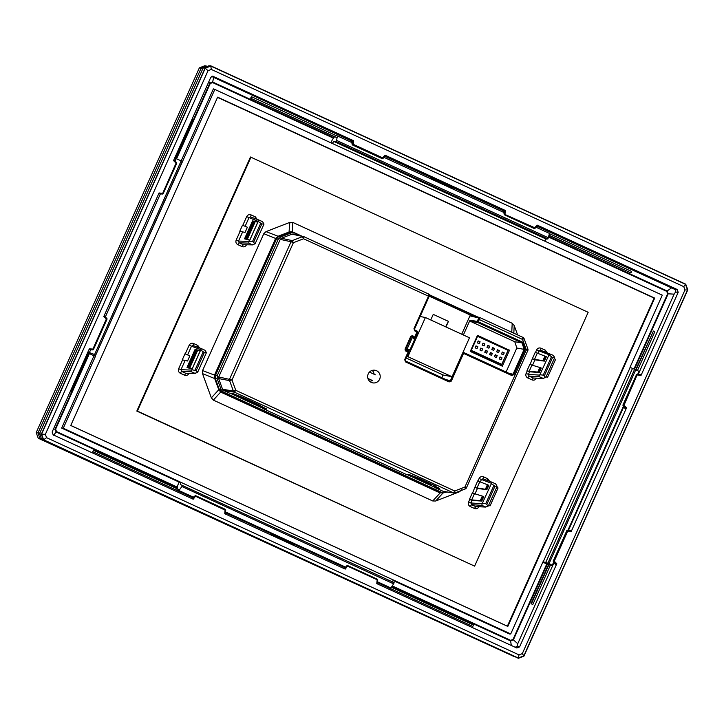 <?xml version="1.0" encoding="UTF-8"?>
<svg xmlns="http://www.w3.org/2000/svg" width="724" height="724" viewBox="0 0 724 724"><rect width="100%" height="100%" fill="white"/><g stroke="black" fill="none" stroke-linecap="round" stroke-linejoin="round"><path stroke-width="1.09" d="M53.413 429.151L55.069 429.133L56.092 431.957L53.676 435.287M41.295 434.246L39.567 433.622L41.63 439.269L518.393 658.288L523.95 656.134L687.8 289.835L685.737 284.188L210.702 65.794L205.154 67.947L41.295 434.246L43.359 439.893L518.393 658.288M39.567 433.622L203.118 68.011L205.154 67.947M210.702 65.794L208.666 65.857L203.109 68.011M347.909 565.688L377.24 579.173L376.77 583.607L516.809 647.989L519.579 646.921L517.189 645.998L517.75 643.726L513.388 639.844L510.619 640.921L511.334 645.69M517.189 645.998L515.298 647.301M195.598 495.723L195.688 495.732A0.851 0.833 101 0 1 195.878 495.795L225.218 509.289L195.887 495.795L193.199 499.216L53.16 434.834L52.137 432.011L89.351 348.823L92.898 349.086L92.654 349.9A0.851 0.833 101 0 0 93.477 349.402L92.898 349.086L106.356 319.003L106.953 319.311L93.496 349.402A0.851 0.851 0 0 1 92.654 349.9L88.989 349.629L92.654 349.9M347.62 565.607L347.701 565.625A0.851 0.833 101 0 1 347.891 565.679L345.221 569.109L224.757 513.723L225.046 510.094L225.698 510.121A0.851 0.833 -79 0 0 225.227 509.289L225.046 510.094L194.928 495.976L192.249 498.782M391.367 587.264L473.451 625.002L472.817 626.441L377.521 582.63M320.804 556.557L344.588 567.489M225.508 512.746L244.812 521.57M93.414 450.283L92.781 451.722L93.414 450.283L179.425 489.822M192.575 497.605L92.781 451.722M163.208 193.507L176.683 163.443L176.077 163.126L162.384 194.032A0.851 0.833 101 0 0 163.208 193.525L159.072 192.946L103.822 316.469L106.356 319.003L106.781 318.361L104.147 315.736L106.781 318.361A0.851 0.833 101 0 1 106.944 319.302M352.669 145.062L353.285 144.338L382.625 157.823L382.01 158.556L352.669 145.062L352.072 144.203L353.285 144.338L353.574 140.709L212.612 76.138L210.756 77.405L173.543 160.592L176.077 163.126L176.502 162.493L173.869 159.868M211.499 76.391L351.719 141.062M208.856 81.649L209.851 83.097L212.63 82.02L213.68 77.595M88.663 352.516L70.943 392.127L70.128 391.793L70.943 392.127M192.159 118.971L192.964 119.342L175.525 158.33M43.359 439.893L41.63 439.269M519.579 646.921L556.792 563.725L554.258 561.191L553.498 561.77A0.851 0.833 101 0 1 553.326 560.81L566.783 530.728L553.326 560.81L554.258 561.191L567.716 531.108L566.783 530.728A0.851 0.833 -79 0 1 567.607 530.221L567.716 531.108L571.263 531.371L626.522 407.856L625.952 408.626L624.903 408.327L622.966 404.924L636.423 374.833L640.061 374.444L641.156 374.634L640.993 375.503L678.207 292.306L675.51 292.062L674.125 294.143L668.18 293.808L667.157 290.985L548.729 236.54M517.75 643.726L554.005 562.666M568.512 530.23L623.735 406.798M638.242 374.362L674.125 294.143M556.792 563.725L556.222 564.494L555.181 564.204L553.245 560.792M571.263 531.371L571.426 530.511L570.34 530.312L566.702 530.71M522.312 653.618L684.976 289.971L683.764 286.641L211.299 69.432L208.032 70.699L45.359 434.355L46.571 437.676L519.036 654.894L522.312 653.618L523.841 655.854L687.519 289.944L685.465 284.297L210.802 66.074L205.254 68.228L41.576 434.138L43.63 439.785L518.303 658.007L523.841 655.854M385.729 155.579L383.059 158.384L382.625 157.823L385.123 155.217L505.587 210.594L504.773 214.965L534.113 228.458A0.851 0.833 101 0 0 535.054 228.268L534.638 227.716L534.031 228.44L504.691 214.956L504.085 214.087L534.638 227.716L537.136 225.101L677.175 289.482L678.207 292.306M195.887 495.795A0.851 0.851 0 0 0 195.688 495.732A0.851 0.833 101 0 0 194.928 495.976L191.498 498.429M344.262 568.666L346.751 565.824L347.81 565.67L343.511 568.322M353.574 140.709L351.638 140.32L352.072 144.203M384.996 156.357L503.732 210.946M537.018 226.25L674.478 289.247C675.782 289.917 676.125 290.858 675.51 292.062M505.587 210.594L503.651 210.204L504.085 214.087M667.157 290.985L671.338 287.998M532.828 604.468L531.018 603.726L532.828 604.468L550.349 565.281M549.371 563.652L531.407 603.816M548.521 564.593L531.018 603.726M635.672 369.756L653.428 331.04L636.025 369.928M637.437 370.607L654.84 331.683L653.428 331.04M46.571 437.676L43.63 439.785M45.359 434.355L41.576 434.138M208.032 70.699L205.254 68.228M211.299 69.432L210.802 66.074M683.764 286.641L685.465 284.297M684.976 289.971L687.519 289.944M519.036 654.894L518.303 658.007M93.487 349.384L106.953 319.311A0.851 0.851 0 0 0 106.781 318.361M640.993 375.503L636.505 374.851A0.851 0.833 -79 0 1 637.337 374.353L623.988 405.322L623.047 404.933A0.851 0.833 101 0 0 623.219 405.902L625.952 408.626M549.054 235.228L630.957 272.885L549.018 235.372M549.444 233.662L631.618 271.446L630.957 272.885M337.176 137.813L250.567 98.165L251.581 96.726L250.92 98.165M335.61 135.361L251.581 96.726M334.542 136.773L250.567 98.165M534.031 228.44L534.855 228.232L534.031 228.44M382.01 158.556L382.842 158.348L382.01 158.556M177.407 487.152L56.499 431.567L55.621 429.151L89.405 353.629M333.493 138.166L212.603 82.59L210.232 83.513L176.575 158.764M548.602 237.065L666.75 291.374L667.628 293.79L633.971 369.023M392.254 585.924L510.637 640.351L513.017 639.437L546.783 563.942M291.519 543.045L273.075 534.565M291.365 543.407L291.989 543.262M291.826 543.624L293.564 544.928L293.609 544.005M272.016 534.077L271.69 534.873L293.564 544.928M56.092 431.957L177.317 487.686M391.965 586.368L510.619 640.921M547.263 564.123L513.388 639.844M668.18 293.808L634.45 369.204M451.106 188.195L453.061 188.367L431.866 178.62L431.187 178.312L431.703 178.873L431.187 178.312L430.898 178.909M333.818 137.741L212.63 82.02M176.104 158.556L209.851 83.097M55.069 429.133L88.962 353.366M500.51 364.769L501.605 364.977M501.279 365.711L508.393 349.801L477.387 335.538M509.569 350.063L502.347 366.199L470.274 351.448L477.487 335.321L508.393 349.801M455.097 492.872L465.261 488.944L455.061 492.899L453.423 492.854L234.458 392.191L223.653 390.48L229.164 393.014L233.228 393.639L243.653 397.738L260.749 405.603L259.4 405.395L266.667 409.015L262.785 408.001M262.613 408.39L405.883 474.265L409.947 474.881L418.472 478.111L435.567 485.976L434.219 485.768L439.586 488.51L435.703 487.496M435.531 487.886L443.495 491.46L453.975 493.017L442.943 491.297M470.98 315.365L429.242 296.17M461.722 334.207L469.939 315.827L471.053 315.392M463.387 334.977L469.985 320.207L470.401 321.338L514.782 341.737L522.022 342.886L522.882 342.289L525.208 349.457L524.14 349.375L522.022 342.886L477.786 322.551L477.378 321.42L469.985 320.207M506.085 372L516.818 348L514.782 341.737M516.818 348L524.14 349.375L513.008 374.254L508.646 373.177M371.312 382.408A6.407 6.263 -79 0 1 375.638 370.389A6.407 6.263 -79 0 1 373.204 382.933A6.407 6.263 -79 0 1 371.312 382.408M372.254 370.407A6.959 6.806 -79 0 1 374.109 374.245M372.009 380.335A6.959 6.806 -79 0 1 370.073 381.657M223.653 390.48L222.567 389.295L218.657 378.571L218.72 376.942L280.251 239.373L281.428 238.25L291.953 234.169L293.555 234.223M446.029 379.629L450.4 380.697L462.781 353.031L463.894 352.606L451.333 381.086L449.296 381.132L405.702 361.095L405.521 361.9L404.698 359.638L405.693 361.086L405.295 359.955L408.96 351.728L408.417 350.552L405.847 349.882M413.485 338.307L414.264 338.389A0.851 0.851 0 0 0 415.169 337.891L412.128 337.873M414.264 338.389L413.703 338.045L414.562 337.583L417.241 331.158L417.676 332.289L414.789 330.922L413.965 328.669L414.961 330.117L417.241 331.158M441.812 377.693L443.034 374.951L406.173 358.009M478.383 319.175L479.315 319.556L478.311 321.8L477.378 321.42L478.627 317.954L469.939 315.827M445.948 326.958L448.446 321.366L433.251 314.379L430.744 319.972M448.446 321.366L445.64 326.814M253.038 221.101L252.549 220.901L244.531 238.829L249.689 240.232L257.708 222.313L255.364 221.354L247.346 239.273L249.689 240.232M247.346 239.273L244.531 238.829M245.065 238.929L253.083 221.01L253.572 221.209M254.106 221.309L253.617 221.11L245.599 239.038M254.631 221.417L254.142 221.218L246.124 239.137M255.165 221.517L254.676 221.318L246.658 239.246M255.31 221.463L247.192 239.345M239.78 231.273L242.486 225.227L247.373 227.245L245.065 232.395L239.78 231.273L245.065 232.395M248.984 241.481L248.739 243.146L252.278 244.775L255.119 243.798L252.558 241.472L238.513 241.083L236.169 240.124L240.069 231.409M258.206 221.408L249.02 217.607L250.585 216.919L258.975 220.051L262.595 221.707L263.952 224.06L261.817 223.951L258.206 221.408L249.364 241.173M248.739 243.146L239.119 242.775L238.513 241.083L242.44 232.295M237.816 244.64L239.119 242.775L243.327 244.712L252.848 244.884L243.327 244.712L242.024 246.576L237.816 244.64C236.051 243.608 235.499 242.106 236.169 240.124M263.916 224.241L255.119 243.798M259.056 220.087L258.142 221.01M245.119 226.313L249.02 217.607L246.676 216.639C247.698 214.829 249.183 214.259 251.11 214.919L250.667 216.956M250.929 157.262L137.388 411.087L474.618 566.132L588.169 312.297L250.468 157.008L588.169 312.297M461.749 489.714L459.532 491.768L435.703 501.008L432.726 500.963L213.345 400.11L211.354 397.865L202.503 373.602L202.575 370.561L263.808 233.68L266.016 231.626L289.844 222.377L292.822 222.422L512.203 323.284L511.759 332.244M517.633 334.941L514.203 325.529L512.203 323.284M182.258 359.864L187.543 360.995L182.258 359.864L184.964 353.819L189.851 355.837L187.543 360.995M531.959 365.095L539.842 367.493L537.787 372.064L539.308 372.471L529.588 371.828L526.963 370.815L529.19 371.294L531.959 365.095L529.859 364.335L526.963 370.815M530.131 364.434L532.339 358.787L534.529 359.357L537.299 353.149L535.244 352.307L532.339 358.787M474.437 493.687L482.311 496.085L480.265 500.664L481.777 501.062L472.066 500.429L469.433 499.415L471.668 499.886L474.437 493.687L472.338 492.935L469.433 499.415M472.609 493.026L474.817 487.379L477.007 487.949L479.777 481.75L477.722 480.899L474.817 487.379M250.468 157.008L136.818 411.078L474.618 566.132M136.818 411.078L137.388 411.087M292.731 232.476L292.36 231.798L292.641 232.44L289.374 231.888L292.36 231.798L292.822 222.422M289.636 232.304L278.695 236.549L276.613 238.658L275.717 238.25L278.107 236.259L266.016 231.626M276.613 238.658L275.636 238.431L214.566 374.951L215.508 375.267L215.254 378.353L214.603 378.236L214.494 375.123L202.575 370.561M441.893 492.773L221.499 391.711L220.666 392.073L218.784 389.711L211.354 397.865M435.703 501.008L443.115 492.872L439.866 492.854L220.666 392.073L213.345 400.11M242.024 246.576C243.961 247.246 245.436 246.667 246.459 244.857L246.432 244.839M251.11 214.919L255.319 216.856L254.875 218.892M185.254 353.946L189.154 345.239C190.177 343.429 191.661 342.85 193.589 343.52L197.797 345.457L197.353 347.484M189.154 345.239L191.498 346.199L193.064 345.511L201.525 348.678L200.684 350L204.295 352.552L206.421 352.66L205.064 350.307L201.525 348.678M191.217 371.738L191.842 369.765L196.213 370.607L197.598 372.389L194.747 373.367L185.806 373.312L181.588 371.376L191.217 371.738L195.326 373.475L185.806 373.312L184.502 375.177L180.294 373.24L181.588 371.376L180.991 369.683L178.647 368.724L182.548 360M184.502 375.177C186.43 375.837 187.914 375.267 188.937 373.457L188.946 373.439M540.584 350.235L541.045 348.217C539.118 347.556 537.642 348.126 536.611 349.936L548.819 354.642L552.503 357.593L554.575 357.294L553.199 355.312L540.529 350.217L538.955 350.896L537.851 353.366M532.602 358.905L534.955 359.828L544.376 361.122L546.358 356.697L537.299 353.149M544.376 361.122L543.398 360.805L545.416 356.289M544.937 356.09L542.891 360.67L543.398 360.805M542.891 360.67L534.529 359.357M539.842 367.493L541.281 368.045L539.308 372.471M537.787 372.064L529.19 371.294M527.226 370.941L526.113 373.421L528.448 374.38L529.054 376.073L527.751 377.937L531.968 379.874C533.896 380.534 535.371 379.964 536.403 378.154M551.326 357.05L543.244 375.113L545.796 377.448L542.882 378.381L533.262 378.009L543.416 378.489L539.353 376.752L539.661 375.123L548.901 355.068M483.062 478.836L483.523 476.817C481.596 476.148 480.121 476.727 479.089 478.537L477.985 481.007M491.288 483.234L481.424 479.487L483.008 478.808L492.139 482.284L491.379 483.659L494.981 486.193L497.116 486.284L495.678 483.913L492.139 482.284M480.32 481.958L481.424 479.487L479.089 478.537M475.08 487.496L477.433 488.429L486.854 489.714L488.836 485.288L479.777 481.75M486.854 489.714L485.876 489.397L487.895 484.89M487.415 484.691L485.37 489.261L485.876 489.397M485.37 489.261L477.007 487.949M482.311 496.085L483.759 496.637L481.777 501.062M480.265 500.664L471.668 499.886M469.695 499.533L468.582 502.022L470.926 502.981L471.532 504.673L470.229 506.538L474.446 508.465C476.374 509.135 477.849 508.556 478.881 506.746M493.804 485.65L485.723 503.714L488.275 506.049L485.361 506.972L475.74 506.601L485.894 507.09L481.822 505.343L482.13 503.714L491.379 483.659M70.78 425.459L507.361 626.179L654.125 298.089L654.695 298.098L507.823 626.432L70.762 425.495L217.634 97.161L654.695 298.098M217.544 97.378L654.125 298.089M278.695 236.549L278.423 236.124A4.272 0.769 -111.2 0 0 278.849 236.477L280.595 236.992L291.211 232.875L294.415 232.965L300.858 235.934M215.462 375.358L214.566 374.951M215.254 378.353L214.711 378.571L218.648 389.385L219.318 389.494L215.309 378.525L217.173 378.779L217.3 375.512L215.508 375.267L276.577 238.748L278.251 239.237L217.3 375.512M221.417 391.675L219.318 389.494M440.617 492.447L432.726 500.963M446.979 491.976L443.432 492.899L439.866 492.854M217.173 378.779L221.119 389.584L223.291 391.965L221.499 391.711A4.272 0.878 -65.3 0 0 220.838 392.155M192.168 368.833L200.186 350.905L197.842 349.945L189.824 367.873L192.168 368.833L187.009 367.421L195.028 349.502L195.516 349.701M549.661 353.692L548.819 354.642M507.361 626.179L507.823 626.432M292.179 232.268L294.415 232.965M429.495 295.075L476.636 316.75M280.595 236.992L278.251 239.237M442.083 492.546L223.291 391.965M206.421 352.66L197.598 372.389M196.05 349.801L195.561 349.602L187.543 367.53L188.412 368L187.009 367.421M196.584 349.909L196.095 349.71L188.077 367.629L188.946 368.109L187.543 367.53M197.109 350.009L196.62 349.81L188.602 367.738L189.48 368.208L188.077 367.629M197.643 350.117L197.154 349.909L189.136 367.837L190.014 368.308L188.602 367.738M197.788 350.054L189.67 367.946L190.539 368.416L189.136 367.837M189.67 367.946L190.837 368.426L189.824 367.873M543.244 375.113L540.068 374.797M545.95 377.249L554.638 357.692M546.24 376.589L547.57 377.304L546.14 376.815M547.57 377.304L555.589 359.376L554.258 358.661M497.089 486.474L488.275 506.049M485.723 503.714L482.546 503.397M488.655 505.325L490.048 505.895L498.067 487.976L496.736 487.252M490.048 505.895L488.718 505.18M488.646 505.352L489.134 505.624L488.619 505.406M90.663 349.755L89.405 352.579L87.351 352.398L93.939 355.909L95.559 356.054L93.876 355.122M95.559 356.054L63.269 428.237L510.728 633.952L543.018 561.77L549.109 563.489L635.753 369.792L629.998 367.339L662.279 295.157L214.82 89.441L95.36 355.964M406.707 474.383L435.052 487.415L438.726 487.886M229.988 393.141L262.133 407.92L265.808 408.39M174.357 157.886L182.367 161.352L95.722 355.05L93.921 355.104M89.405 352.579L94.582 354.525L213.381 88.889L214.82 89.441M544.855 240.92L546.086 239.029L333.791 141.433L332.434 143.262M333.791 141.433L336.189 141.642L547.896 238.974L549.498 233.436L536.05 227.255M330.94 142.827L332.343 139.696L335.683 135.27L337.502 135.967L336.189 141.642M546.086 239.029L547.896 238.974M637.672 374.335L639.002 371.367L635.753 369.792M542.801 562.267L550.674 565.408L552.222 565.363L549.109 563.489M392.996 580.422L509.506 633.989L510.728 633.952M392.616 582.123L393.123 580.123M180.701 482.465L180.321 484.528L394.155 582.675L393.63 583.843L181.923 486.519L178.909 490.51L176.855 490.329L177.724 485.342L179.172 482.121L180.792 482.265M377.53 582.585L389.358 588.024L390.906 587.979L393.63 583.843M182.448 485.342L181.923 486.519M93.939 355.909L61.649 428.092L63.269 428.237M61.649 428.092L179.172 482.121M94.582 354.525L95.722 355.05M408.906 474.727L410.227 474.953M417.784 478.003L434.291 485.596M416.481 477.849L431.83 484.908L428.825 484.446L413.458 477.387L416.481 477.849M232.187 393.476L233.508 393.711M242.965 397.639L259.473 405.223M255.907 404.951L258.911 405.413L239.762 396.607L236.739 396.146L255.907 404.951L256.242 404.182M176.176 158.583L175.072 161.063M160.393 193.878L105.351 316.931M337.502 135.967L351.891 142.583M384.037 157.361L503.904 212.476M336.714 140.474L548.421 237.807M547.968 562.964L634.613 369.267M552.222 565.363L553.643 562.186M567.951 530.212L623.373 406.318M344.624 567.462L225.517 512.701M192.611 497.569L176.855 490.329M390.906 587.979L377.584 581.852M345.248 566.983L225.571 511.968M193.227 497.098L178.909 490.51M429.151 483.677L428.825 484.446M207.345 66.373L204.901 65.712L199.353 67.866L36.2 432.608L38.254 438.255L513.56 656.297L38.254 438.255M206.756 66.599L206.675 66.065L201.127 68.21L37.974 432.952L36.2 432.608M202.485 69.413L201.127 68.21L199.353 67.866M41.105 437.83L40.028 438.599L37.974 432.952L39.82 433.061M414.237 339.284L414.798 339.076L414.237 339.284L413.268 337.999M412.481 337.067L406.77 349.837L409.413 349.565L409.829 350.163L407.684 349.746M413.902 338.895L414.798 339.076L409.829 350.163M406.942 356.28L452.057 376.752L443.188 375.023M452.057 376.752L469.487 337.782L425.404 317.51L407.974 356.479M425.404 317.51L420.155 316.497M471.478 350.968L471.098 351.828M476.311 353.185L475.921 354.045M481.134 355.403L480.745 356.271M485.958 357.62L485.578 358.489M490.791 359.837L490.401 360.706M495.614 362.063L495.225 362.923M477.949 336.506L478.211 335.918M482.772 338.723L483.035 338.135M487.605 340.941L487.867 340.361M492.429 343.167L492.691 342.579M497.252 345.384L497.515 344.796M502.085 347.601L502.347 347.013M502.501 347.086L502.239 347.674M504.248 347.891L503.985 348.479M497.678 344.868L497.415 345.457M499.424 345.674L499.162 346.262M492.854 342.651L492.591 343.239M494.601 343.457L494.338 344.045M488.021 340.434L487.759 341.022M489.768 341.239L489.505 341.818M483.198 338.217L482.935 338.796M484.944 339.013L484.682 339.601M478.374 335.99L478.111 336.579M480.121 336.796L479.858 337.384M495.388 362.996L495.777 362.136L501.768 364.371L471.288 350.362L477.569 336.334L508.049 350.344L501.768 364.371M497.135 363.801L497.524 362.932M490.555 360.778L490.944 359.909L495.777 362.136M492.311 361.584L492.691 360.715M485.732 358.561L486.121 357.692L490.944 359.909M487.478 359.366L487.867 358.498M494.42 356.688L495.288 354.742L497.189 355.62L496.32 357.566L494.42 356.688M499.243 358.914L501.144 359.783L502.013 357.837L500.112 356.959L499.243 358.914M489.587 354.47L490.465 352.525L492.365 353.403L491.487 355.348L489.587 354.47M484.763 352.253L485.632 350.307L487.533 351.176L486.664 353.131L484.763 352.253M479.94 350.036L480.808 348.09L482.709 348.959L481.84 350.905L479.94 350.036M475.107 347.819L475.985 345.864L477.885 346.742L477.007 348.687L475.107 347.819M501.461 353.964L502.329 352.018L504.23 352.887L503.361 354.832L501.461 353.964M496.628 351.746L497.506 349.792L499.406 350.669L498.528 352.615L496.628 351.746M491.804 349.52L492.673 347.574L494.573 348.452L493.705 350.398L491.804 349.52M486.981 347.303L487.849 345.357L489.75 346.226L488.881 348.181L486.981 347.303M482.148 345.086L483.026 343.14L484.926 344.009L484.048 345.963L482.148 345.086M477.324 342.868L478.193 340.923L480.093 341.791L479.225 343.737L477.324 342.868M477.569 336.334L477.08 336.235M470.799 350.262L471.288 350.362M470.663 350.588L486.121 357.692M497.189 355.62L495.098 355.176M495.234 355.24L494.555 356.76M502.013 357.837L499.922 357.394M500.067 357.457L499.388 358.977M492.365 353.403L490.266 352.95M490.41 353.022L489.732 354.534M487.533 351.176L485.442 350.733M485.587 350.796L484.908 352.317M482.709 348.959L480.618 348.516M480.754 348.579L480.075 350.099M477.885 346.742L475.786 346.298M475.93 346.362L475.252 347.882M504.23 352.887L502.139 352.443M502.275 352.507L501.596 354.027M499.406 350.669L497.307 350.226M497.451 350.289L496.773 351.81M494.573 348.452L492.483 348.009M492.628 348.072L491.949 349.592M489.75 346.226L487.659 345.782M487.795 345.855L487.116 347.366M484.926 344.009L482.827 343.565M482.971 343.628L482.293 345.149M480.093 341.791L478.003 341.348M478.148 341.411L477.469 342.932M480.908 356.344L481.297 355.475M482.655 357.149L483.044 356.28M476.084 354.127L476.464 353.258M477.831 354.923L478.211 354.063M471.252 351.9L471.641 351.04M472.998 352.706L473.387 351.846M371.91 380.426L367.964 378.616M369.457 372.109L375.358 374.824M372.742 380.67L367.91 378.453M623.02 405.856L623.988 405.322L626.522 407.856M377.421 583.915L377.729 580.014A0.851 0.851 0 0 0 377.24 579.173L347.9 565.688A0.851 0.851 0 0 0 347.701 565.625A0.851 0.833 101 0 0 346.95 565.869L377.729 580.014L377.403 583.906M225.39 514.013L225.698 510.13A0.851 0.851 0 0 0 225.218 509.289M213.526 76.328L211.707 76.382M162.384 194.032L158.71 193.761L162.384 194.032A0.851 0.851 0 0 0 163.226 193.525L176.683 163.443A0.851 0.851 0 0 0 176.502 162.493A0.851 0.833 101 0 1 176.665 163.425M677.175 289.482L674.478 289.247M641.156 374.634L637.138 374.308M553.299 561.734L556.222 564.494M571.426 530.511L567.408 530.185M504.691 214.956L504.773 214.965A0.851 0.833 -79 0 1 504.284 214.123L504.601 210.222M352.579 140.338L352.271 144.239A0.851 0.833 -79 0 0 352.76 145.081L382.091 158.565A0.851 0.833 101 0 0 382.281 158.628L382.281 158.628A0.851 0.833 101 0 0 383.041 158.384L385.756 155.57M636.423 374.833L622.966 404.924M534.212 228.503L534.294 228.513A0.851 0.851 0 0 0 535.072 228.268L537.769 225.463L535.081 228.25M377.249 579.182A0.851 0.833 -79 0 1 377.711 580.014M292.514 544.267L292.541 543.516M452.572 188.874L453.061 188.367M291.953 234.169L304.017 236.73L428.952 294.17L304.035 236.739L303.573 238.757L302.406 236.685L292.206 240.63L281.428 238.25M522.963 337.393L522.529 339.429L524.095 338.606L522.963 337.393L479.777 317.537M478.627 317.954A0.851 0.833 -76.2 0 1 479.741 317.519L470.908 315.347M522.882 342.289L478.311 321.8L477.786 322.551L470.401 321.338M511.732 375.494L513.949 374.634L511.904 374.679L463.894 352.606A0.851 0.851 0 0 0 463.731 352.552L511.913 374.679L511.732 375.494L462.672 353.013M527.832 348.959L526.312 349.81L522.529 339.429L479.315 319.556L479.741 317.519L522.981 337.402A2.136 2.136 0 0 1 524.095 338.606L527.877 348.986A2.136 2.136 0 0 1 527.823 350.597L526.312 349.81L464.926 487.035L454.735 490.99L235.771 390.327L233.372 390.996L222.567 389.295M453.975 493.017A2.136 2.136 0 0 0 455.061 492.899L454.735 490.99L453.423 492.854M466.392 487.831L466.437 487.822A2.136 2.136 0 0 1 465.261 488.944L464.926 487.035L466.437 487.822L527.778 350.597M428.934 294.161L428.49 296.197L303.573 238.757L293.374 242.712L231.988 379.946L229.589 380.625L233.372 390.996L234.458 392.191L235.771 390.327L231.988 379.946L218.72 376.942M280.251 239.373L291.039 241.753L292.206 240.63L293.374 242.712L291.039 241.753L229.653 378.987L229.589 380.625L218.657 378.571M429.35 295.292L414.562 328.968L429.097 296.505C429.694 295.057 429.649 294.279 428.952 294.17M413.703 338.045L413.087 337.167L413.947 336.696L415.169 337.891L417.658 332.289A0.851 0.851 0 0 0 417.25 331.167L414.97 330.117L414.789 330.922M413.087 337.167A1.222 1.195 101 0 0 411.033 337.366L405.865 348.905A1.222 1.195 101 0 0 407.06 350.642L406.318 350.47M405.874 349.945L408.119 350.534L407.06 350.642L407.313 351.529A2.081 2.036 -79 0 1 405.277 348.606L410.445 337.067L412.3 336.669M449.441 381.186L449.115 381.946L449.441 381.186M428.49 296.197L429.079 296.514L428.49 296.197L413.965 328.669L414.553 328.986M408.119 350.534L408.372 351.412L407.313 351.529M405.295 359.955L408.979 351.728L408.372 351.412L404.698 359.638L405.277 359.955M451.333 381.086L449.115 381.946L405.521 361.9M405.865 348.923L405.277 348.606M410.445 337.067A2.081 2.036 -79 0 1 413.947 336.696M513.949 374.634L525.208 349.457M252.558 241.472L260.64 223.408M242.784 225.354L246.676 216.639M255.319 216.856L257.228 219.399M180.294 373.24C178.529 372.199 177.977 370.697 178.647 368.724M197.797 345.457L199.706 347.991M526.113 373.421C525.443 375.403 525.986 376.905 527.751 377.937M535.507 352.416L536.611 349.936M541.045 348.217L545.263 350.154L547.172 352.742M468.582 502.022C467.921 503.995 468.464 505.497 470.229 506.538M483.523 476.817L487.741 478.745L489.65 481.333M253.735 242.015L261.817 223.951M459.532 491.768L458.944 491.397M514.203 325.529L513.823 333.185M292.541 231.87L301.935 236.187M429.468 294.822L477.74 317.012M291.211 232.875L289.039 232.006L289.844 222.377M289.039 232.006L278.423 236.124M275.636 238.431L263.808 233.68M214.711 378.571L202.503 373.602M193.589 343.52L193.118 345.538M187.597 354.914L191.498 346.199L200.62 349.602M191.462 370.082L180.991 369.683L184.919 360.896M544.819 352.181L545.263 350.154M532.52 365.267L534.955 359.828M529.588 371.828L528.448 374.38L539.661 375.123M531.968 379.874L533.262 378.009L529.054 376.073L539.353 376.752M487.297 480.781L487.741 478.745M474.998 493.859L477.433 488.429M472.066 500.429L470.926 502.981L482.13 503.714M474.446 508.465L475.74 506.601L471.532 504.673L481.822 505.343M218.648 389.385A4.272 0.471 160 0 1 219.254 389.331L221.119 389.584M191.842 369.765L200.684 350M538.312 372.181L540.33 367.665M480.79 500.773L482.808 496.266M196.213 370.607L204.295 352.552M195.037 370.064L203.118 352.009M552.503 357.593L544.43 375.656M494.981 486.193L486.908 504.248M630.197 367.43L543.217 561.86M632.486 368.453L545.579 562.756M225.408 514.022L225.716 510.13M173.878 159.859L176.502 162.493M382.191 158.61L382.281 158.628A0.851 0.851 0 0 0 383.059 158.384M408.979 351.728A0.851 0.851 0 0 0 408.399 350.552M405.693 361.086L449.296 381.132M411.042 337.384L405.883 348.923L406.671 350.615M415.169 337.891L417.676 332.289M414.97 330.117L414.571 328.986M463.74 352.552L462.962 352.362M303.627 236.594L293.175 234.087M441.884 492.773L443.432 492.908M406.264 349.773L405.793 349.692"/></g></svg>
